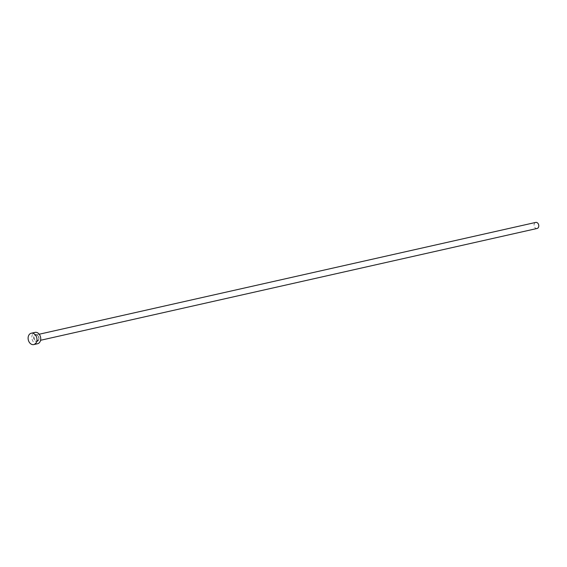 <?xml version="1.0" encoding="UTF-8"?>
<svg xmlns="http://www.w3.org/2000/svg" width="567" height="567" viewBox="0 0 567 567"><rect width="100%" height="100%" fill="white"/><g stroke="black" fill="none" stroke-linecap="round" stroke-linejoin="round"><path stroke-width="0.43" stroke-dasharray="2.83 2.13" d="M537.098 228.473A3.097 2.325 77.3 0 1 534.702 227.275A3.097 2.325 77.3 0 1 534.178 224.085A3.097 2.325 77.3 0 1 535.73 222.42M37.571 343.73A5.812 4.359 77.3 0 1 33.084 341.49A5.812 4.359 77.3 0 1 32.099 335.501A5.812 4.359 77.3 0 1 35.019 332.39M33.779 336.529A3.487 2.615 -102.7 0 0 35.416 341.15A3.487 2.615 -102.7 0 0 38.811 339.598A3.487 2.615 -102.7 0 0 37.174 334.969A3.487 2.615 -102.7 0 0 33.779 336.529M38.783 339.371A3.097 2.325 77.3 0 1 37.224 341.029A3.097 2.325 77.3 0 1 34.828 339.831A3.097 2.325 77.3 0 1 34.311 336.642A3.097 2.325 77.3 0 1 35.863 334.977A3.097 2.325 77.3 0 1 38.258 336.174A3.097 2.325 77.3 0 1 38.783 339.371M39.208 334.225L35.863 334.977C38.017 335.182 38.96 336.663 38.684 339.435L37.224 341.029L40.576 340.278"/><path stroke-width="0.85" d="M39.208 334.225L535.73 222.42A3.097 2.325 77.3 0 1 538.126 223.618A3.097 2.325 77.3 0 1 538.65 226.814A3.097 2.325 77.3 0 1 537.098 228.473L40.576 340.278M31.263 333.233L35.019 332.39A5.812 4.359 77.3 0 1 39.506 334.629A5.812 4.359 77.3 0 1 40.484 340.618A5.812 4.359 77.3 0 1 37.571 343.73L33.822 344.58A5.812 4.359 77.3 0 1 29.335 342.333A5.812 4.359 77.3 0 1 28.35 336.344A5.812 4.359 77.3 0 1 31.263 333.233A5.812 4.359 77.3 0 1 35.756 335.48A5.812 4.359 77.3 0 1 36.735 341.462A5.812 4.359 77.3 0 1 33.822 344.58"/></g></svg>
